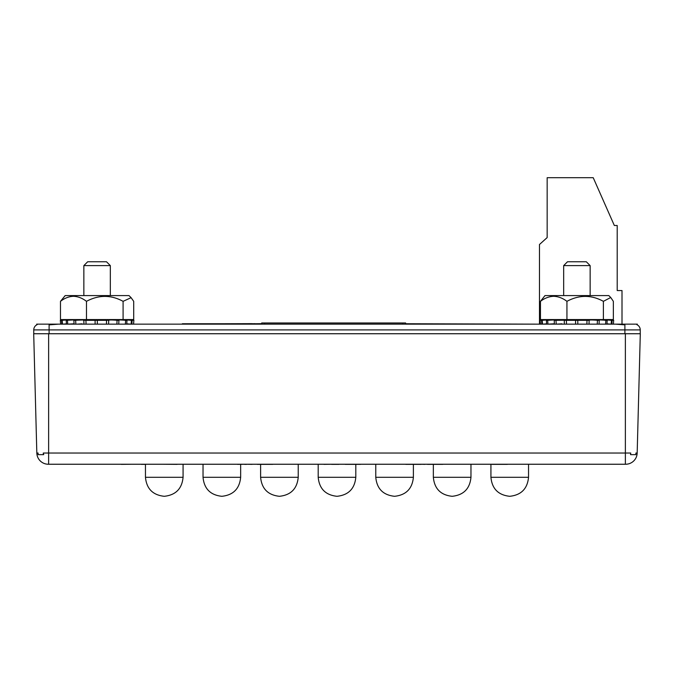 <?xml version="1.0" encoding="UTF-8"?>
<svg xmlns="http://www.w3.org/2000/svg" width="674" height="674" viewBox="0 0 674 674"><rect width="100%" height="100%" fill="white"/><g stroke="black" fill="none" stroke-linecap="round" stroke-linejoin="round"><path stroke-width="1.01" d="M635.919 454.428L635.885 453.248M630.561 454.647L630.738 453.029L630.561 454.647L635.927 454.647M38.106 453.341L38.081 454.335M43.439 454.647L43.262 453.029L43.709 454.647L38.073 454.647M48.334 464.243L48.334 464.243A11.517 11.517 0 0 1 36.826 453.029L38.115 453.029M36.826 453.029L33.7 333.74L640.3 333.74L637.174 453.029A11.517 11.517 0 0 1 625.666 464.243L48.629 464.243L48.629 453.029L630.738 453.029M492.079 464.243L442.776 464.243M427.442 464.243L424.805 464.243M511.17 464.243L507.412 464.243M345.206 464.243L338.912 464.243M405.815 464.243L360.539 464.243M424.805 464.361L421.14 464.243M257.333 464.243L252.076 464.243M323.958 464.243L272.658 464.243M237.568 464.243L177.152 464.243M252.076 464.361L246.541 464.243M88.943 464.243L110.629 464.243M121.312 464.361L132.449 464.243M115.995 464.243L121.606 464.243M141.321 464.243L137.791 464.243M141.321 464.361L145.458 464.361M161.819 464.243L177.152 464.361M323.958 464.361L331.616 464.243M331.616 464.361L338.912 464.361M345.206 464.361L360.539 464.361M237.568 464.361L244.603 464.243M244.603 464.361L246.541 464.361M257.333 464.361L272.658 464.361M405.815 464.361L421.14 464.361M427.442 464.361L442.776 464.361M492.079 464.361L507.412 464.361M513.706 464.243L529.039 464.243M539.478 324.143L539.478 244.494L547.162 237.585L547.162 177.7L593.221 177.7L614.334 225.495L617.207 225.495L617.207 290.553L622.009 290.553L622.009 324.143M49.825 324.809L58.554 324.143L615.446 324.143L624.149 324.801M640.241 333.74L640.241 329.898L33.759 329.898A5.754 5.754 0 0 1 37.154 324.649M33.759 333.74L33.759 329.898A5.754 5.754 0 0 1 37.129 324.657L36.674 324.143L62.968 324.143M535.645 324.143L405.638 323.756M182.342 324.143L133.562 324.143L133.89 320.319L133.562 324.143M125.347 319.569L133.89 320.319L133.503 324.143L132.34 324.143M126.763 323.84L131.101 324.143L127.731 324.143M117.091 320.319L116.829 320.285C111.968 319.864 109.255 319.88 108.674 320.319L108.607 324.143L116.863 324.143L117.091 320.319L118.902 320.319L118.742 324.143L125.364 324.143L120.124 324.143M116.863 324.143L110.528 324.143M83.66 324.143L77.325 324.143L82.161 323.832M75.64 320.319L75.876 324.143L83.93 324.143L83.854 320.319L82.691 319.99L73.887 320.319L74.064 324.143L68.824 324.143L73.837 323.832M73.34 319.965C74.89 319.99 75.075 320.108 73.887 320.319C75.075 320.108 74.89 319.99 73.34 319.965L66.204 320.319C68.386 320.04 68.537 319.939 66.659 319.99C68.537 319.939 68.386 320.04 66.204 320.319L66.456 324.143L63.086 324.143L66.44 323.891M636.829 324.641A5.754 5.754 0 0 1 640.241 329.898A5.754 5.754 0 0 0 636.871 324.657L637.326 324.143L636.854 324.649M83.854 265.607L110.334 265.607L106.5 261.765L87.687 261.765L83.854 265.607L83.854 295.583M563.666 265.607L590.146 265.607L586.313 261.765L567.5 261.765L563.666 265.607L563.666 295.583M611.006 324.143L637.301 324.143M61.848 324.143L61.536 320.319L63.289 320.057L60.298 320.319L60.626 324.143L61.84 324.034M66.659 319.99L62.16 320.319L62.497 324.143L66.659 323.849M67.451 320.319L67.745 324.143L73.34 323.823M95.11 320.319L85.927 320.319L86.07 324.143L95.085 324.143L95.11 320.319L97.309 320.319L97.351 324.143L106.433 324.143L106.559 320.319L108.565 320.226M106.559 320.319L97.309 320.319M60.626 324.143L60.298 320.319L68.841 319.569M64.611 319.973L63.289 320.057M61.536 320.319L62.16 320.319M65.176 295.583L129.012 295.583L131.101 297.672L123.089 301.337C110.991 294.757 98.783 294.757 86.474 301.337C82.405 298.178 78.066 296.493 73.474 296.29C68.883 296.493 64.552 298.178 60.483 301.337L65.176 295.583M84.014 320.209L85.927 320.319M125.364 324.143L125.659 320.319L126.99 320.319L126.746 324.143M131.101 324.143L131.43 320.319L132.163 320.319L131.851 324.143M60.483 301.337L60.483 319.569L133.705 319.569L133.705 301.337L131.101 297.672M123.089 319.569L123.089 301.337M86.474 319.569L86.474 301.337M125.659 320.319C120.09 319.864 117.84 319.864 118.902 320.319L118.245 320.116M131.43 320.319C125.726 319.864 124.243 319.864 126.99 320.319L125.389 320.024M133.84 320.319C128.557 319.864 127.993 319.864 132.163 320.319L129.29 319.973M541.829 324.143L541.525 320.319L543.134 320.057L540.118 320.319L540.455 324.143L541.82 324.026M546.631 324.143L546.378 320.319C548.526 320.04 548.636 319.939 546.707 319.99L542.191 320.319L542.519 324.143L546.707 323.849M554.39 324.143L554.222 320.319C555.368 320.108 555.149 319.99 553.565 319.965L547.659 320.319L547.954 324.143L553.565 323.823M564.424 320.217L555.991 320.319L556.219 324.143L564.357 324.143L564.29 320.319L566.371 320.319L566.514 324.143L575.554 324.143L575.588 320.319L577.786 320.319L577.829 324.143L586.877 324.143L587.012 320.319L589.11 320.319L589.042 324.143L597.231 324.143L597.459 320.319L599.245 320.319L599.076 324.143L605.589 324.143L605.884 320.319L607.19 320.319L606.937 324.143M575.588 320.319L566.371 320.319M587.012 320.319L577.786 320.319M597.459 320.319L597.189 320.285C592.286 319.864 589.59 319.88 589.11 320.319L588.983 320.226M606.954 323.849L611.141 324.143L611.478 320.319L612.169 320.319L611.857 324.143M540.438 324.143L540.11 320.319L548.653 319.569M544.525 319.973L543.134 320.057M541.525 320.319L542.191 320.319M547.659 320.319L546.378 320.319C548.526 320.04 548.636 319.939 546.707 319.99M544.988 295.583L608.824 295.583L610.737 297.495L603.39 301.337C591.342 294.757 579.193 294.757 566.935 301.337C562.79 298.178 558.375 296.493 553.699 296.29C549.015 296.493 544.6 298.178 540.455 301.337L544.988 295.583M553.565 319.965C555.149 319.99 555.368 320.108 554.222 320.319L555.991 320.319M613.348 324.143L613.685 320.319L613.374 324.143M540.455 301.337L540.455 319.569L613.357 319.569L613.357 301.337L610.737 297.495M603.39 319.569L603.39 301.337M566.935 319.569L566.935 301.337M605.884 320.319C600.29 319.864 598.082 319.864 599.245 320.319L598.546 320.108M611.478 320.319C605.774 319.864 604.351 319.864 607.19 320.319L605.513 320.024M613.685 320.319C608.437 319.864 607.931 319.864 612.169 320.319L609.22 319.973M561.931 323.823L556.581 324.143M553.699 323.823L548.223 324.143M546.614 323.857L542.671 324.143M182.342 323.756L261.697 323.756M261.697 323.663L254.831 323.756M254.831 323.663L252.253 323.756M252.253 323.663L222.209 323.756M261.697 324.143L261.697 322.989L405.638 322.989L405.638 324.143M43.262 453.029L48.629 453.029L48.629 333.74M635.885 453.029L637.174 453.029M625.371 333.74L625.371 464.243M355.805 477.293L318.195 477.293C319.291 488.751 325.559 495.087 337 496.3C348.441 495.087 354.709 488.751 355.805 477.293L318.195 477.293C319.291 488.751 325.559 495.087 337 496.3C348.441 495.087 354.709 488.751 355.805 477.293L318.195 477.293C319.291 488.751 325.559 495.087 337 496.3C348.441 495.087 354.709 488.751 355.805 477.293L318.195 477.293C319.291 488.751 325.559 495.087 337 496.3C348.441 495.087 354.709 488.751 355.805 477.293L355.805 464.361L355.805 477.293M413.389 477.293L375.772 477.293C376.867 488.751 383.135 495.087 394.576 496.3C406.018 495.087 412.286 488.751 413.389 477.293L375.772 477.293C376.867 488.751 383.135 495.087 394.576 496.3C406.018 495.087 412.286 488.751 413.389 477.293L375.772 477.293C376.867 488.751 383.135 495.087 394.576 496.3C406.018 495.087 412.286 488.751 413.389 477.293L413.389 464.361M470.966 477.293L433.348 477.293C434.444 488.751 440.712 495.087 452.153 496.3C463.594 495.087 469.862 488.751 470.966 477.293L433.348 477.293C434.444 488.751 440.712 495.087 452.153 496.3C463.594 495.087 469.862 488.751 470.966 477.293L470.966 464.361L470.966 477.293M528.542 477.293L490.925 477.293C492.02 488.751 498.288 495.087 509.729 496.3C521.171 495.087 527.439 488.751 528.542 477.293L528.542 464.361M298.228 477.293L260.611 477.293C261.714 488.751 267.982 495.087 279.424 496.3C290.865 495.087 297.133 488.751 298.228 477.293L260.611 477.293C261.714 488.751 267.982 495.087 279.424 496.3C290.865 495.087 297.133 488.751 298.228 477.293L260.611 477.293C261.714 488.751 267.982 495.087 279.424 496.3C290.865 495.087 297.133 488.751 298.228 477.293L298.228 464.361M240.652 477.293L203.034 477.293C204.138 488.751 210.406 495.087 221.847 496.3C233.288 495.087 239.556 488.751 240.652 477.293L203.034 477.293C204.138 488.751 210.406 495.087 221.847 496.3C233.288 495.087 239.556 488.751 240.652 477.293L240.652 464.361L240.652 477.293M183.075 477.293L145.458 477.293C146.561 488.751 152.829 495.087 164.271 496.3C175.712 495.087 181.98 488.751 183.075 477.293L183.075 464.361M624.891 333.74L624.891 324.792M49.109 333.74L49.109 324.801M636.871 324.657A5.754 5.754 0 0 1 640.241 329.898M33.759 329.898A5.754 5.754 0 0 1 37.129 324.657M402.766 324.143L402.766 322.989M264.579 324.143L264.579 322.989M318.195 464.361L318.195 477.293L318.195 464.361M375.772 464.361L375.772 477.293M433.348 464.361L433.348 477.293L433.348 464.361M490.925 464.361L490.925 477.293M260.611 464.361L260.611 477.293M203.034 464.361L203.034 477.293L203.034 464.361M145.458 464.243L145.458 477.293M110.334 265.607L110.334 295.583M590.146 265.607L590.146 295.583M605.159 319.569L613.702 320.319"/></g></svg>
